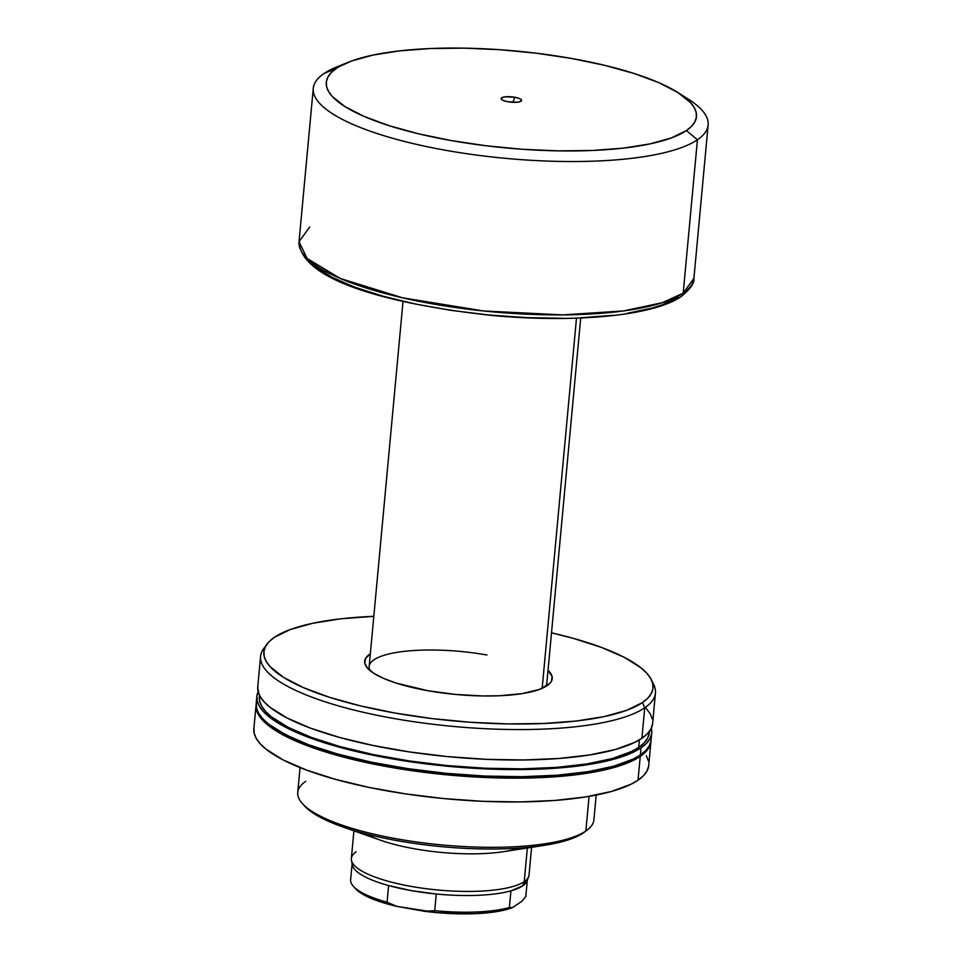 <?xml version="1.0" encoding="UTF-8"?>
<svg xmlns="http://www.w3.org/2000/svg" width="962" height="962" viewBox="0 0 962 962"><rect width="100%" height="100%" fill="white"/><g stroke="black" fill="none" stroke-linecap="round" stroke-linejoin="round"><path stroke-width="1.44" d="M548.027 670.31A94.18 24.675 -174.7 0 1 548.087 684.968A94.18 24.675 -174.7 0 1 427.898 690.716L454.966 694.384L482.323 695.947L499.567 695.754L522.27 693.602L539.478 689.405L549.711 683.537L551.406 681.3L552.092 676.502L548.027 670.31M580.711 318.001L546.861 682.936A89.225 23.377 -174.7 0 1 545.081 686.916M585.99 830.903A146.236 38.312 -174.7 0 1 583.309 832.96A146.236 38.312 5.3 0 0 584.776 831.902L587.349 829.917A148.713 38.961 -174.7 0 1 585.858 831L583.309 832.96A146.236 38.312 -174.7 0 1 543.855 845.43A146.236 38.312 -174.7 0 1 342.231 826.719L380.615 840.247A89.225 23.377 5.3 0 0 414.742 848.845A89.225 23.377 5.3 0 0 519.035 848.111M300.048 767.58L297.739 792.423A148.713 38.961 5.3 0 0 419.588 842.399A148.713 38.961 5.3 0 0 585.858 831L589.069 796.368L585.858 831A148.713 38.961 5.3 0 0 593.891 819.901L596.199 795.045M256.072 704.966L253.86 728.775A198.28 51.948 5.3 0 0 416.33 795.418A198.28 51.948 5.3 0 0 638.022 780.206A198.28 51.948 5.3 0 0 648.725 765.415L650.937 741.594A198.28 51.948 -174.7 0 1 640.235 756.385L638.022 780.206L640.235 756.385L624.097 764.285L601.406 770.622L587.866 773.111L557.046 776.635L522.246 778.114L484.8 777.488L426.851 772.666L371.2 763.587L337.758 755.543L308.754 746.271L285.329 736.098L268.362 725.444L262.518 720.057L258.501 714.706L256.373 709.439L256.157 704.256A198.28 51.948 -174.7 0 0 256.072 704.966A198.28 51.948 -174.7 0 0 418.53 771.596A198.28 51.948 -174.7 0 0 640.235 756.385L645.634 751.935L649.194 747.209L650.985 740.872A198.28 51.948 -174.7 0 1 650.937 741.594M651.731 733.02A198.28 51.948 -174.7 0 0 651.334 728.162L651.659 733.681L649.987 738.636L646.428 743.361L641.029 747.811A198.28 51.948 -174.7 0 1 419.324 763.022A198.28 51.948 -174.7 0 1 256.866 696.392L256.205 703.535A198.28 51.948 5.3 0 0 418.662 770.165A198.28 51.948 5.3 0 0 640.367 754.966A198.28 51.948 5.3 0 0 651.07 740.163L651.731 733.02A198.28 51.948 -174.7 0 1 641.029 747.811L640.367 754.966L641.029 747.811L633.826 751.947L614.321 759.09L588.66 764.537L557.84 768.061L523.039 769.54L485.594 768.915L446.957 766.197L408.597 761.507L354.786 751.166L323.424 742.472L297.078 732.695L276.779 722.234L263.311 711.483L259.307 706.132L257.179 700.865L256.938 695.718L258.61 690.764M259.463 695.201L259.331 696.62A195.803 51.299 5.3 0 0 419.769 762.421A195.803 51.299 5.3 0 0 638.696 747.402L639.393 739.85L638.696 747.402A195.803 51.299 5.3 0 0 649.266 732.791L649.398 731.373M260.582 656.373A198.28 51.948 -174.7 0 1 265.596 646.32A198.28 51.948 5.3 0 0 263.768 648.496A198.28 51.948 5.3 0 0 407.864 720.815A198.28 51.948 5.3 0 0 644.732 707.804A198.28 51.948 -174.7 0 1 423.039 723.003A198.28 51.948 -174.7 0 1 260.582 656.373L257.756 686.82A198.28 51.948 5.3 0 0 420.214 753.45A198.28 51.948 5.3 0 0 641.919 738.251A198.28 51.948 5.3 0 0 652.621 723.448L655.447 693.013A198.28 51.948 -174.7 0 1 644.732 707.804L641.919 738.251L644.732 707.804A198.28 51.948 5.3 0 0 653.751 684.667L651.37 679.761A195.418 51.202 -174.7 0 1 642.484 702.561L644.732 707.804L642.484 702.561L626.587 710.353L604.22 716.582L576.25 721.019L543.758 723.496L507.984 723.917L470.31 722.27L432.191 718.602L395.069 713.058L360.377 705.867L329.461 697.294L303.499 687.662L283.501 677.356L270.214 666.762L266.27 661.483L264.177 656.288L263.949 651.226L265.596 646.332L269.095 641.678L274.423 637.301A195.418 51.202 -174.7 0 1 373.809 616.329L340.656 618.831L312.686 623.28L290.32 629.509L274.423 637.301A195.418 51.202 -174.7 0 0 267.015 644.107A195.418 51.202 -174.7 0 0 409.03 715.379A195.418 51.202 -174.7 0 0 642.484 702.561L647.811 698.171L651.31 693.518L652.957 688.636L652.729 683.573L650.637 678.378L646.68 673.099L640.92 667.796L624.206 657.286L601.106 647.27L572.534 638.131L551.503 632.816A195.418 51.202 -174.7 0 1 651.37 679.761M652.356 682.202A198.28 51.948 -174.7 0 1 655.447 693.013M342.231 826.719A146.236 38.312 -174.7 0 1 303.475 804.701M366.125 833.922A89.225 23.377 5.3 0 0 414.742 848.845A89.225 23.377 5.3 0 0 503.631 851.659L543.855 845.43M370.334 653.823L365.5 658.561L364.814 663.359L367.737 668.398L374.134 673.508L383.778 678.475L396.284 683.116L427.898 690.716A94.18 24.675 -174.7 0 1 367.58 668.229A94.18 24.675 -174.7 0 1 370.334 653.823M257.828 686.159L258.056 691.293L260.185 696.56L264.201 701.923L270.045 707.311L287.013 717.965L310.437 728.126L339.43 737.409L372.883 745.442L409.487 751.935L447.847 756.625L486.483 759.343L523.929 759.968L558.73 758.489L589.55 754.966L615.199 749.53L634.716 742.375L641.919 738.251L647.318 733.802L650.877 729.076L652.549 724.121M652.308 718.975L650.18 713.708L646.175 708.357M259.403 695.959L259.632 701.033L261.736 706.24L265.692 711.531L271.464 716.846L288.227 727.368L311.363 737.409L339.995 746.572L373.015 754.509L409.163 760.918L447.053 765.548L485.209 768.229L522.186 768.854L556.541 767.399L586.976 763.912L612.313 758.537L631.577 751.478L638.696 747.402L644.035 743.013L647.534 738.347L649.194 733.453M256.866 696.392A198.28 51.948 -174.7 0 1 258.153 691.678M256.277 702.873L256.505 708.008L258.634 713.275L262.65 718.638L268.494 724.013L285.461 734.679L308.886 744.841L337.89 754.112L371.332 762.157L407.936 768.65L446.296 773.34L484.932 776.057L522.378 776.683L557.178 775.204L587.998 771.68L613.648 766.233L633.164 759.09L640.367 754.966L645.767 750.516L649.326 745.79L650.997 740.836M276.467 729.593A195.803 51.299 5.3 0 0 448.761 774.362A195.803 51.299 5.3 0 0 626.358 762.06L611.519 767.111L599.554 770.021L586.183 772.486L555.747 775.973L503.138 777.38L446.248 774.121L389.995 766.498L339.201 755.146L310.57 745.983L298.256 741.053L276.467 729.593M253.932 728.114L254.172 733.248L256.301 738.527L260.305 743.879L266.149 749.266L283.117 759.92L306.553 770.081L335.546 779.364L368.987 787.409L405.591 793.89L443.951 798.592L482.599 801.298L520.033 801.935L554.833 800.456L585.654 796.921L611.315 791.486L630.819 784.331L638.022 780.206L643.422 775.757L646.981 771.031L648.653 766.077M648.424 760.942L646.296 755.663M302.321 803.474L304.497 805.903A146.236 38.312 5.3 0 0 439.694 846.476A146.236 38.312 5.3 0 0 583.309 832.96L585.858 831A148.713 38.961 -174.7 0 1 439.814 844.732A148.713 38.961 -174.7 0 1 302.321 803.474A148.713 38.961 -174.7 0 1 305.772 781.324M370.178 670.694A89.225 23.377 -174.7 0 1 369.167 666.45A89.225 23.377 -174.7 0 1 486.952 655.002A89.225 23.377 5.3 0 0 370.178 670.694M514.706 97.234A10.281 2.694 -174.7 0 1 521.163 101.154A10.281 2.694 -174.7 0 1 508.032 101.78L503.21 100.445L501.142 98.785L501.683 97.787L505.17 96.813L514.706 97.234L519.528 98.569L521.596 100.228L521.055 101.226L517.568 102.2L508.032 101.78A10.281 2.694 -174.7 0 1 501.442 99.326A10.281 2.694 -174.7 0 1 504.425 96.921A10.281 2.694 -174.7 0 1 514.706 97.234L512.926 102.321L514.706 97.234M353.92 830.843L351.346 858.501A89.225 23.377 5.3 0 0 424.458 888.479A89.225 23.377 5.3 0 0 524.218 881.637L527.344 847.979L524.218 881.637A89.225 23.377 -174.7 0 1 427.657 888.888A89.225 23.377 -174.7 0 1 351.431 860.208L352.248 864.742A87.987 23.052 5.3 0 0 388.612 885.557A87.987 23.052 -174.7 0 1 352.176 863.058L350.625 879.725A87.987 23.052 5.3 0 0 387.073 902.224L388.612 885.557A87.987 23.052 5.3 0 0 436.279 894.011A87.987 23.052 5.3 0 0 510.93 890.836A87.987 23.052 -174.7 0 1 436.279 894.011L434.728 910.677A87.987 23.052 5.3 0 0 509.391 907.515L510.93 890.836A87.987 23.052 5.3 0 0 522.643 885.882A87.987 23.052 5.3 0 0 527.008 880.964L528.643 876.647A89.225 23.377 -174.7 0 1 524.218 881.637L522.643 885.882L524.218 881.637A89.225 23.377 5.3 0 0 529.04 874.975L531.601 847.318M576.491 318.157L542.159 688.347L576.491 318.157M683.273 96.188A198.28 51.948 -174.7 0 1 708.14 124.964L693.915 278.355L683.2 293.145A4.954 4.557 55.8 0 1 681.337 296.404A4.954 4.557 -124.2 0 0 683.2 293.145A198.28 51.948 5.3 0 0 693.915 278.355C694.576 283.02 690.379 289.045 681.324 296.416C653.739 315.837 575.396 323.1 493.29 315.584C391.979 304.677 300.926 281.12 299.038 241.715A198.28 51.948 5.3 0 0 461.507 308.357A198.28 51.948 5.3 0 0 683.2 293.145L697.438 139.767L683.2 293.145L662.397 302.657L623.701 310.918L562.842 314.899L483.645 310.979L402.489 297.799L340.271 278.463L307.094 258.477L299.038 241.715L309.752 226.924M348.34 62.253A185.894 48.701 -174.7 0 1 515.872 51.01A185.894 48.701 -174.7 0 1 678.463 92.869A185.894 48.701 -174.7 0 1 686.423 130.543L691.498 126.383L694.829 121.946L696.392 117.304L696.175 112.482L694.179 107.54L690.427 102.525L677.789 92.448L658.766 82.636L634.066 73.485L604.653 65.32L571.668 58.478L536.351 53.211L500.084 49.723L464.249 48.148L430.218 48.545L399.314 50.902L372.715 55.135L351.443 61.063L323.978 73.545L336.315 68.47A185.894 48.701 -174.7 0 1 348.34 62.253L336.808 66.907A198.28 51.948 5.3 0 0 323.978 73.545A198.28 51.948 -174.7 0 1 343.013 64.622M708.14 124.964A198.28 51.948 -174.7 0 1 697.438 139.767A198.28 51.948 5.3 0 0 688.948 99.579L678.463 92.869M686.423 130.543L697.438 139.767L686.423 130.543A185.894 48.701 -174.7 0 1 451.07 140.536A185.894 48.701 -174.7 0 1 336.315 68.47L331.241 72.643L327.91 77.068L326.346 81.71L326.563 86.532L328.559 91.474L332.311 96.489L344.949 106.566L363.973 116.378L388.672 125.529L418.073 133.694L451.07 140.536L486.387 145.803L522.655 149.29L558.489 150.866L592.52 150.469L623.424 148.112L650.023 143.891L671.296 137.951L686.423 130.543M323.978 73.545A198.28 51.948 5.3 0 0 446.392 150.421A198.28 51.948 5.3 0 0 697.438 139.767A198.28 51.948 -174.7 0 1 475.733 154.966A198.28 51.948 -174.7 0 1 313.275 88.336A198.28 51.948 -174.7 0 1 323.978 73.545M309.824 261.664L315.524 266.919L332.058 277.309L354.906 287.217L383.177 296.26L415.788 304.1L451.479 310.425L488.876 315.007L526.551 317.652L563.059 318.266M580.435 317.797L612.578 315.344M627.032 313.384L652.056 308.08L662.361 304.786L678.09 297.078M351.431 860.208A89.225 23.377 -174.7 0 1 356.168 851.839M525.865 895.622A87.987 23.052 -174.7 0 1 525.805 896.343L527.308 880.182L525.805 896.343A87.987 23.052 5.3 0 0 525.853 895.983L527.392 879.316M355.447 888.635L361.459 893.482L368.085 897.041L376.346 900.432L397.017 906.42L437.373 912.673L475.348 913.684L496.765 911.591L512.674 907.515L522.077 901.105L512.674 907.515L509.391 907.515L510.93 890.836L522.643 885.882L527.032 880.903M525.805 896.343L522.077 901.105L525.805 896.343M436.279 894.011L434.728 910.677L424.338 911.254L397.017 906.42L387.073 902.224L388.612 885.557L411.243 890.608L436.279 894.011M353.343 886.267L355.507 888.696A85.51 22.403 5.3 0 0 397.017 906.42L387.073 902.224A87.987 23.052 -174.7 0 1 353.343 886.267A87.987 23.052 -174.7 0 1 350.673 879.364M509.391 907.515A87.987 23.052 -174.7 0 1 434.728 910.677L424.338 911.254A85.51 22.403 5.3 0 0 512.674 907.515L509.391 907.515M263.768 648.496L267.015 644.107M313.275 88.336L299.038 241.715M403.018 301.515L368.879 669.552"/></g></svg>
